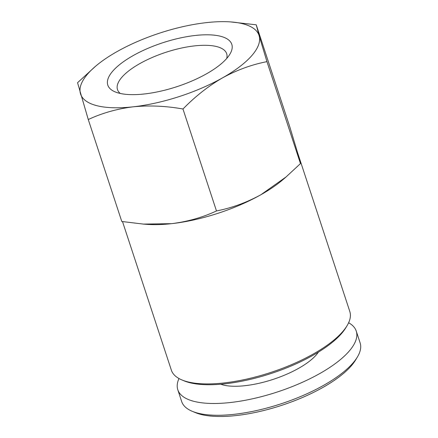 <?xml version="1.0" encoding="UTF-8"?>
<svg xmlns="http://www.w3.org/2000/svg" width="438" height="438" viewBox="0 0 438 438"><rect width="100%" height="100%" fill="white"/><g stroke="black" fill="none" stroke-linecap="round" stroke-linejoin="round"><path stroke-width="0.66" d="M216.481 210.946C231.762 207.973 246.578 202.564 260.928 194.718A93.924 33.2 161.8 0 1 171.586 223.665C187.694 221.644 202.663 217.407 216.481 210.946L182.969 109.007C166.018 105.963 149.418 105.235 133.163 106.817C117.056 108.838 102.087 113.081 88.268 119.536L77.553 82.711L95.555 66.258A93.924 33.2 161.8 0 1 117.094 51.575A93.924 33.2 161.8 0 1 206.44 22.628A93.924 33.2 161.8 0 1 230.476 21.9A93.924 33.2 161.8 0 1 259.148 35.774L266.956 61.643C251.675 64.616 236.859 70.025 222.509 77.871C208.307 86.133 195.129 96.513 182.969 109.007M286.151 176.897L282.466 180.034A93.924 33.2 161.8 0 1 260.928 194.718L286.14 176.886L300.468 163.582L297.566 152.621L289.759 126.752L256.241 24.813L259.148 35.774A93.924 33.2 161.8 0 1 222.509 77.871A93.924 33.2 161.8 0 1 133.163 106.817A93.924 33.2 161.8 0 1 80.461 93.672A93.924 33.2 161.8 0 1 95.555 66.258M88.268 119.536L121.78 221.48L143.412 224.092L171.586 223.665A93.924 33.2 161.8 0 1 147.546 224.393L143.412 224.103M297.506 152.429L349.814 311.517A93.924 33.2 161.8 0 1 347.115 325.609A93.924 33.2 161.8 0 1 270.958 372.388A93.924 33.2 161.8 0 1 181.896 379.932A93.924 33.2 161.8 0 1 171.368 370.187L122.514 221.601M347.115 325.609L345.921 327.602A92.024 32.527 161.8 0 1 271.303 373.439A92.024 32.527 161.8 0 1 184.042 380.825L181.896 379.932M318.421 352.103A56.354 19.918 161.8 0 1 273.246 379.346A56.354 19.918 161.8 0 1 220.719 384.225M348.626 322.751A93.924 33.2 161.8 0 1 356.247 331.09A93.924 33.2 161.8 0 1 277.391 391.961A93.924 33.2 161.8 0 1 177.801 389.76A93.924 33.2 161.8 0 1 178.989 378.525M356.247 331.09L360.124 342.866A93.924 33.2 161.8 0 1 357.424 356.959A93.924 33.2 161.8 0 1 281.267 403.743A93.924 33.2 161.8 0 1 192.205 411.282A93.924 33.2 161.8 0 1 181.671 401.536L177.801 389.76M357.424 356.959L355.634 359.948A91.077 32.193 161.8 0 1 281.782 405.314A91.077 32.193 161.8 0 1 195.425 412.623L192.205 411.282M230.476 21.9L256.241 24.813M300.468 163.582L266.956 61.643M195.26 35.473A65.262 23.066 161.8 0 1 229.928 54.131A65.262 23.066 161.8 0 1 177.007 86.636A65.262 23.066 161.8 0 1 115.123 91.876A65.262 23.066 161.8 0 1 123.872 61.424A65.262 23.066 161.8 0 1 195.26 35.473M120.297 93.464A57.466 20.312 161.8 0 1 117.488 89.598A57.466 20.312 161.8 0 1 139.558 63.756A57.466 20.312 161.8 0 1 194.494 45.891A57.466 20.312 161.8 0 1 226.67 53.699A57.466 20.312 161.8 0 1 226.709 58.478"/></g></svg>
